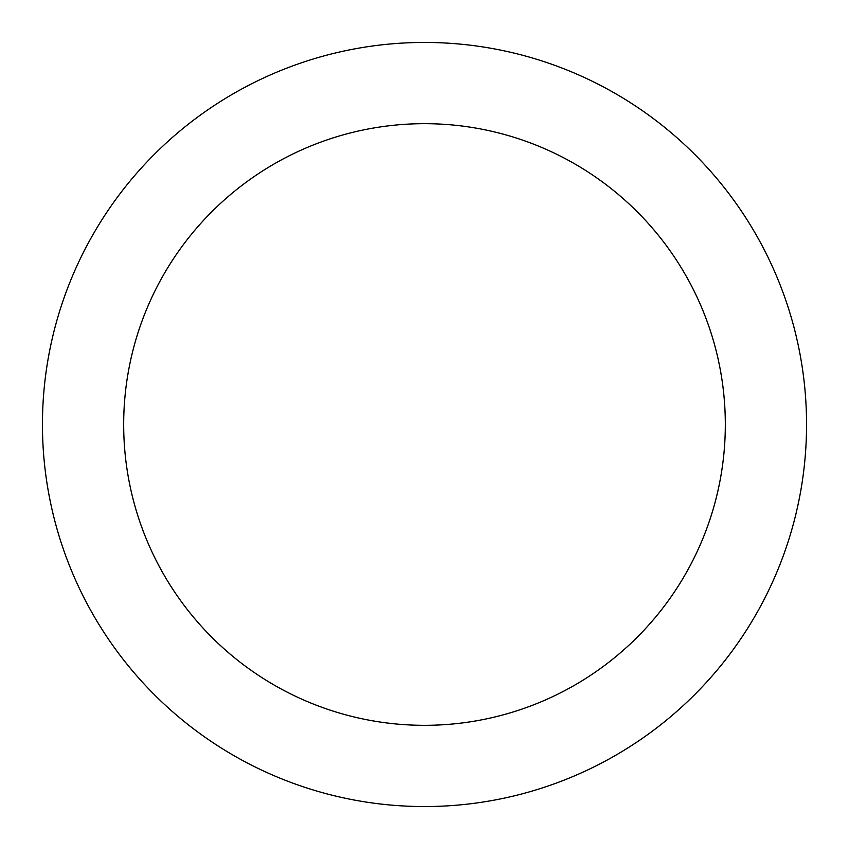<?xml version="1.0" encoding="UTF-8"?>
<svg xmlns="http://www.w3.org/2000/svg" width="849" height="849" viewBox="0 0 849 849"><rect width="100%" height="100%" fill="white"/><g stroke="black" fill="none" stroke-linecap="round" stroke-linejoin="round"><path stroke-width="1.27" d="M742.164 212.239C728.23 191.386 712.385 172.092 694.652 154.348C712.385 172.092 728.23 191.386 742.164 212.239C756.098 233.104 767.867 255.125 777.472 278.292C787.065 301.469 794.314 325.358 799.206 349.968C804.099 374.568 806.55 399.412 806.55 424.5A382.05 382.05 0 0 1 424.5 806.55A382.05 382.05 0 0 1 42.45 424.5A382.05 382.05 0 0 1 424.5 42.45A382.05 382.05 0 0 1 806.55 424.5C806.55 449.588 804.099 474.432 799.206 499.032C794.314 523.642 787.065 547.531 777.472 570.708C767.867 593.875 756.098 615.896 742.164 636.761C728.23 657.614 712.385 676.908 694.652 694.652C712.385 676.908 728.23 657.614 742.164 636.761M174.374 257.374C185.347 240.946 197.817 225.749 211.783 211.783C197.817 225.749 185.347 240.946 174.374 257.374C163.401 273.792 154.136 291.133 146.569 309.376C139.013 327.629 133.304 346.434 129.451 365.813C125.599 385.181 123.678 404.75 123.678 424.5A300.822 300.822 0 0 1 424.5 123.678A300.822 300.822 0 0 1 725.322 424.5A300.822 300.822 0 0 1 424.5 725.322A300.822 300.822 0 0 1 123.678 424.5C123.678 444.25 125.599 463.819 129.451 483.187C133.304 502.566 139.013 521.371 146.569 539.624C154.136 557.867 163.401 575.208 174.374 591.626C185.347 608.054 197.817 623.251 211.783 637.217C225.749 651.183 240.946 663.653 257.374 674.626C240.946 663.653 225.749 651.183 211.783 637.217C197.817 623.251 185.347 608.054 174.374 591.626M591.626 174.374C608.054 185.347 623.251 197.817 637.217 211.783C623.251 197.817 608.054 185.347 591.626 174.374C575.208 163.401 557.867 154.136 539.624 146.569C521.371 139.013 502.566 133.304 483.187 129.451C463.819 125.599 444.25 123.678 424.5 123.678C404.75 123.678 385.181 125.599 365.813 129.451C346.434 133.304 327.629 139.013 309.376 146.569C291.133 154.136 273.792 163.401 257.374 174.374C240.946 185.347 225.749 197.817 211.783 211.783M674.626 591.626C663.653 608.054 651.183 623.251 637.217 637.217C651.183 623.251 663.653 608.054 674.626 591.626C685.599 575.208 694.864 557.867 702.431 539.624C709.987 521.371 715.696 502.566 719.549 483.187C723.401 463.819 725.322 444.25 725.322 424.5C725.322 404.75 723.401 385.181 719.549 365.813C715.696 346.434 709.987 327.629 702.431 309.376C694.864 291.133 685.599 273.792 674.626 257.374C663.653 240.946 651.183 225.749 637.217 211.783C651.183 225.749 663.653 240.946 674.626 257.374M694.652 154.348C676.908 136.615 657.614 120.77 636.761 106.836C657.614 120.77 676.908 136.615 694.652 154.348M212.239 106.836C191.386 120.77 172.092 136.615 154.348 154.348C136.615 172.092 120.77 191.386 106.836 212.239C120.77 191.386 136.615 172.092 154.348 154.348C172.092 136.615 191.386 120.77 212.239 106.836C233.104 92.902 255.125 81.133 278.292 71.528C301.469 61.935 325.358 54.686 349.968 49.794C374.568 44.901 399.412 42.45 424.5 42.45C449.588 42.45 474.432 44.901 499.032 49.794C523.642 54.686 547.531 61.935 570.708 71.528C593.875 81.133 615.896 92.902 636.761 106.836M106.836 636.761C120.77 657.614 136.615 676.908 154.348 694.652C172.092 712.385 191.386 728.23 212.239 742.164C191.386 728.23 172.092 712.385 154.348 694.652C136.615 676.908 120.77 657.614 106.836 636.761C92.902 615.896 81.133 593.875 71.528 570.708C61.935 547.531 54.686 523.642 49.794 499.032C44.901 474.432 42.45 449.588 42.45 424.5C42.45 399.412 44.901 374.568 49.794 349.968C54.686 325.358 61.935 301.469 71.528 278.292C81.133 255.125 92.902 233.104 106.836 212.239M636.761 742.164C657.614 728.23 676.908 712.385 694.652 694.652C676.908 712.385 657.614 728.23 636.761 742.164C615.896 756.098 593.875 767.867 570.708 777.472C547.531 787.065 523.642 794.314 499.032 799.206C474.432 804.099 449.588 806.55 424.5 806.55C399.412 806.55 374.568 804.099 349.968 799.206C325.358 794.314 301.469 787.065 278.292 777.472C255.125 767.867 233.104 756.098 212.239 742.164M257.374 674.626C273.792 685.599 291.133 694.864 309.376 702.431C327.629 709.987 346.434 715.696 365.813 719.549C385.181 723.401 404.75 725.322 424.5 725.322C444.25 725.322 463.819 723.401 483.187 719.549C502.566 715.696 521.371 709.987 539.624 702.431C557.867 694.864 575.208 685.599 591.626 674.626C608.054 663.653 623.251 651.183 637.217 637.217C623.251 651.183 608.054 663.653 591.626 674.626"/></g></svg>
